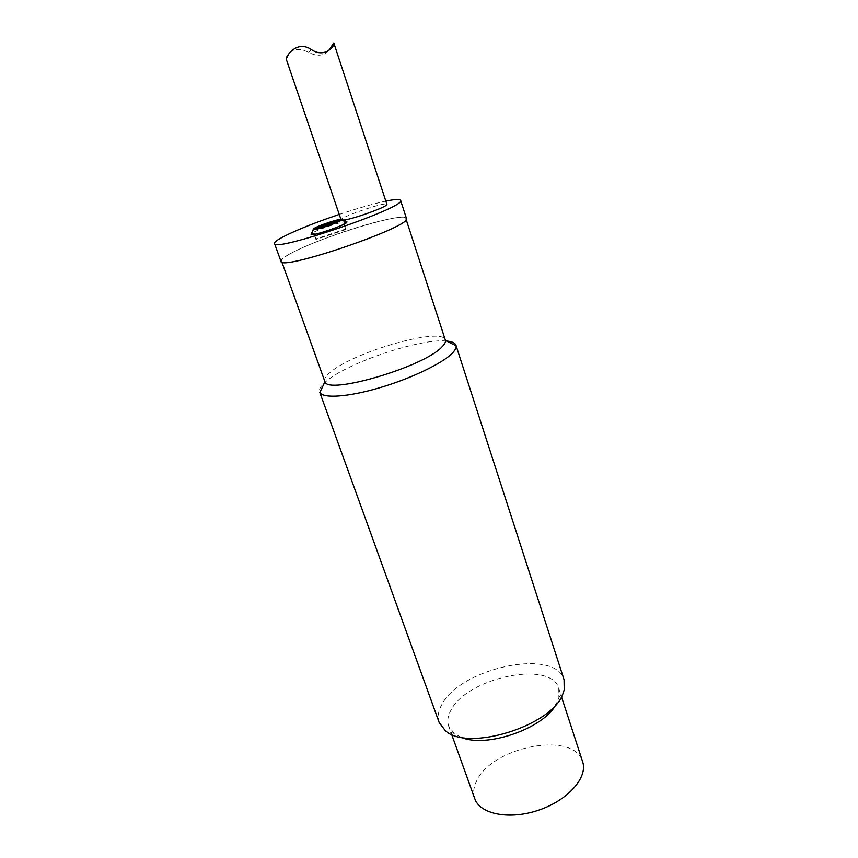 <?xml version="1.0" encoding="UTF-8"?>
<svg xmlns="http://www.w3.org/2000/svg" width="858" height="858" viewBox="0 0 858 858"><rect width="100%" height="100%" fill="white"/><g stroke="black" fill="none" stroke-linecap="round" stroke-linejoin="round"><path stroke-width="0.64" stroke-dasharray="4.29 3.22" d="M446.471 341.023C420.495 338.149 347.233 362.784 325.965 381.499C320.871 385.778 318.747 389.275 319.605 391.988M324.721 381.295C324.002 379 325.847 376.019 330.266 372.34C353.271 351.887 442.696 326.34 445.366 339.993M439.167 722.511C437.28 716.977 438.191 710.928 441.934 704.386C460.617 667.781 555.458 647.618 564.071 679.75M460.703 737.097L454.268 733.504L448.659 726.093C447.007 721.224 447.769 715.926 450.954 710.177C467.074 677.563 551.19 659.77 558.762 688.395L558.88 697.683L555.995 704.472M474.742 798.637C472.908 793.307 473.466 787.569 476.415 781.445C491.194 746.589 574.141 730.319 582.625 761.7M288.299 254.869C283.419 257.722 281.145 259.792 281.499 261.057C280.298 271.482 413.17 225.997 405.823 218.49C405.094 210.778 313.91 239.232 288.299 254.869M280.92 261.272C279.343 257.829 303.228 246.235 332.411 235.778C367.567 222.983 405.555 213.749 406.413 218.297M311.25 234.298L313.824 233.44L315.937 239.468L314.146 232.797L311.551 233.655M346.096 222.147L343.886 222.876L345.753 229.547L343.683 223.488L346.75 222.469M345.753 229.547L315.937 239.468M345.946 228.914L316.237 238.803M346.75 221.772C344.272 220.452 314.157 230.62 311.111 233.805L313.224 229.451M343.886 222.876L343.683 223.488M313.824 233.44L314.146 232.797M328.528 50.772C323.359 56.113 316.731 56.639 308.655 52.359C299.388 47.941 292.685 48.552 288.567 54.204M343.436 220.109L341.098 219.873C339.189 217.449 384.309 201.898 386.733 204.15L386.883 204.311M339.232 214.414C357.797 208.215 373.327 203.775 385.832 201.104M308.655 52.359L311.379 49.582M558.88 697.683L564.21 689.95M454.268 733.504L445.313 730.662M448.659 726.093L451.63 734.341M558.762 688.395L561.475 696.728M281.499 261.057L281.853 262.033M405.823 218.49L406.145 219.476M343.983 222.994L346.042 229.032M313.771 233.365L315.873 239.382M341.098 219.873L340.894 219.283"/><path stroke-width="1.29" d="M455.963 345.302L564.071 679.75L564.21 689.95L562.848 693.929C552.102 725.868 467.674 752.08 445.313 730.662L439.167 722.511L319.83 392.481C322.93 398.691 348.016 397.072 379.408 387.827C410.778 378.635 442.213 363.535 452.187 353.281C455.105 350.311 456.402 347.822 456.091 345.828L455.963 345.302C455.105 342.921 451.941 341.495 446.471 341.023M406.145 219.476L445.495 340.529C445.699 342.267 444.487 344.433 441.859 347.018C424.088 366.763 327.799 395.109 324.957 381.799L281.853 262.033M555.995 704.472C543.597 728.721 485.36 748.659 460.703 737.097M561.475 696.728L582.625 761.7C588.116 777.209 568.275 800.117 538.91 810.059C509.631 820.194 479.912 814.263 474.742 798.637L451.63 734.341M385.832 201.104C394.959 199.217 399.871 198.959 400.568 200.332L406.413 218.297C413.835 225.868 279.687 271.793 280.92 261.272L274.528 243.49C273.112 240.508 297.233 229.258 326.555 218.811L339.232 214.414M341.699 219.948C339.318 222.383 315.701 230.394 313.438 229.536L311.111 234.62C313.964 235.8 344.444 225.407 346.75 222.469L341.699 219.948L313.213 229.451L311.25 234.298M313.438 229.536L313.535 228.818L341.913 219.348L346.932 221.857L346.096 222.147M313.535 228.818C316.452 226.169 340.637 218.093 341.913 219.348M288.567 54.204L286.25 59.084C285.006 57.872 296.203 39.254 311.379 49.582C325.493 59.148 335.768 44.541 333.805 42.964L328.528 50.772M333.805 42.964L386.883 204.311C388.985 206.167 352.799 219.348 343.436 220.109M400.568 200.332C407.647 206.746 272.865 252.885 274.528 243.49M324.957 381.799L319.83 392.481M445.495 340.529L456.091 345.828M340.894 219.283L286.218 59.095"/></g></svg>
